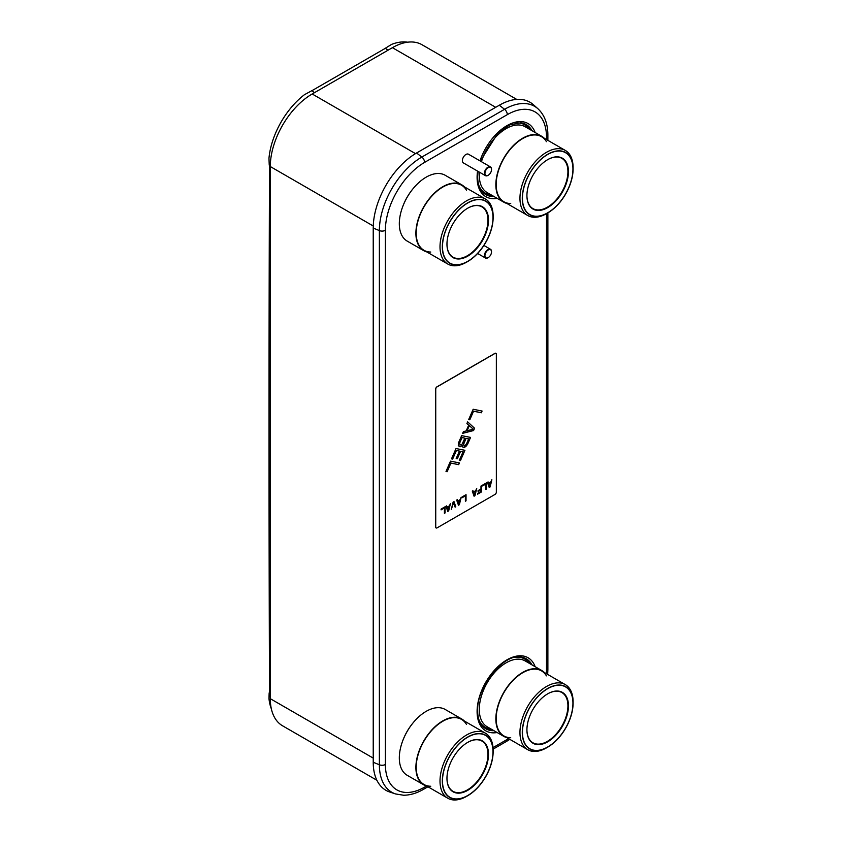 <?xml version="1.0" encoding="UTF-8"?>
<svg xmlns="http://www.w3.org/2000/svg" width="842" height="842" viewBox="0 0 842 842"><rect width="100%" height="100%" fill="white"/><g stroke="black" fill="none" stroke-linecap="round" stroke-linejoin="round"><path stroke-width="1.26" d="M516.714 99.398L422.031 44.742A59.245 34.206 120 0 0 392.414 47.678L312.193 93.988A59.245 34.206 120 0 0 270.293 166.548L270.293 698.681A59.245 34.206 120 0 0 282.565 725.804L376.89 780.26M373.227 762.252L379.374 764.778L379.374 230.592A60.045 34.669 -60 0 1 421.831 157.054L504.558 109.292A60.045 34.669 -60 0 1 537.922 108.744L533.344 104.671A61.298 35.385 120 0 0 499.285 105.239L416.569 152.991A61.298 35.385 120 0 0 373.227 228.066L373.227 762.252A61.298 35.385 120 0 0 389.762 792.027L395.582 793.953A60.045 34.669 -60 0 1 379.374 764.778A4.663 2.694 0 0 0 385.383 764.494L385.383 230.308A55.446 32.007 -60 0 1 424.589 162.401L507.305 114.638A55.446 32.007 -60 0 1 546.511 137.278L546.511 139.572M270.293 693.913L269.135 693.461L268.966 698.523A60.203 34.754 120 0 0 271.324 708.753M269.135 693.461L269.219 693.008A25.207 17.061 49.4 0 0 269.535 689.472A81945.671 55469.813 -130.6 0 1 269.535 168.305A25.207 17.061 49.4 0 0 269.219 164.527L268.966 158.328A60.203 34.754 120 0 1 304.425 94.714L311.929 90.631L314.466 92.673M407.581 42.195A60.203 34.754 120 0 0 391.583 44.394L385.373 48.226A25.207 17.061 -169.4 0 1 384.099 49.036L313.298 89.905A25.207 17.061 -169.4 0 1 311.929 90.631M466.184 430.925L468.689 425.189L466.91 423.589L467.657 421.863L474.572 428.252L473.572 430.546L462.658 433.335L463.405 431.62L466.184 430.925M436.082 527.945A1.895 1.095 -60 0 1 436.03 527.913A1.895 1.095 -60 0 1 435.64 527.05L435.64 389.13A1.895 1.095 -60 0 1 436.977 386.815L494.917 353.366A1.895 1.095 -60 0 1 495.864 353.272A1.895 1.095 -60 0 1 495.906 353.293L495.949 353.324A1.895 1.095 120 0 0 495.012 353.419L437.072 386.867A1.895 1.095 120 0 0 435.735 389.183L435.735 527.103A1.895 1.095 120 0 0 436.124 527.966A1.895 1.095 120 0 0 437.072 527.871L495.012 494.422A1.895 1.095 120 0 0 496.348 492.107L496.348 354.187A1.895 1.095 120 0 0 495.949 353.324M488.044 481.971L488.549 483.255L490.77 481.971L491.886 479.751L490.107 486.95L489.213 487.465L487.434 482.319L488.097 481.929L488.549 483.255M491.77 479.814L490.012 486.897L489.181 487.381M486.455 482.887L486.455 488.96L485.876 489.297M485.876 484.013L482.529 485.939L482.529 485.15L486.539 482.834L486.539 489.013L485.876 489.391L485.876 484.013L482.529 485.834M481.55 485.718L481.55 491.791L477.625 494.054M480.971 489.728L478.077 491.402L478.077 490.612L480.971 488.939L480.971 486.055L481.635 485.666L481.635 491.844L477.625 494.159L477.625 493.37L480.971 491.433L480.877 489.676L478.077 491.296M472.888 490.718L473.393 492.002L475.625 490.718L476.73 488.497L474.951 495.696L474.057 496.212L472.278 491.065L472.951 490.686L473.393 492.002M476.614 488.56L474.867 495.654L474.035 496.127M465.952 494.728L465.952 500.801L465.373 501.127M465.373 495.843L462.026 497.78L462.026 496.99L466.036 494.675L466.036 500.843L465.373 501.232L465.373 495.843L462.026 497.675M457.29 499.727L457.795 501.011L460.027 499.716L461.132 497.506L459.353 504.705L458.458 505.221L456.68 500.074L457.343 499.685L457.795 501.011M461.016 497.569L459.269 504.653L458.437 505.137M453.943 501.653L455.701 506.716L455.09 507.063M453.564 502.663L451.333 509.336L453.112 502.137L454.006 501.622L455.785 506.768L455.122 507.147L453.47 502.611L451.365 509.221M446.586 505.895L447.102 507.179L449.323 505.895L450.438 503.674L448.66 510.883L447.765 511.399L445.986 506.252L446.649 505.863L447.102 507.179M450.323 503.748L448.565 510.831L447.733 511.315M445.008 506.821L445.008 512.894L444.418 513.22M444.418 507.937L441.082 509.873L441.082 509.084L445.092 506.768L445.092 512.936L444.418 513.325L444.418 507.937L441.082 509.768M481.982 411.022L481.245 412.717L473.467 411.149L469.71 419.748L468.678 419.548M467.647 421.895L474.478 428.199L473.478 430.494L462.69 433.251M462.321 445.429L460.058 446.849L458.28 445.239L458.648 442.513L461.648 435.63L470.562 437.419L467.563 444.302L465.679 446.734L463.089 447.46L462.237 445.386L460.658 446.628L459.058 446.618M470.467 437.398L466.657 445.65L464.447 447.386L463.037 447.418M459.437 451.091L456.311 450.428L452.564 459.027L451.522 458.827L456.017 448.533L464.931 450.323L460.427 460.648L459.29 460.416L463.047 451.817L460.574 451.323L457.322 458.774L456.185 458.543L459.437 451.091L456.406 450.481L452.649 459.079L451.512 458.858M464.826 450.302L460.332 460.595L459.3 460.385M463.047 451.817L460.49 451.27L457.238 458.722L456.196 458.511M459.322 462.921L458.585 464.605L450.807 463.047L447.049 471.646L446.018 471.436M482.087 411.043L481.329 412.769L473.551 411.201L469.804 419.8L468.668 419.579L473.172 409.254L482.087 411.043M459.427 462.942L458.669 464.658L450.891 463.1L447.144 471.699L446.007 471.467L450.512 461.142L459.427 462.942M490.665 482.561L488.57 483.666L489.665 486.687L490.665 482.561L488.655 483.718L489.665 486.687M475.509 491.307L473.415 492.412L474.509 495.433L475.509 491.307L473.499 492.465L474.509 495.433M459.911 500.316L457.816 501.422L458.911 504.442L459.911 500.316L457.901 501.474L458.911 504.442M449.218 506.484L447.123 507.589L448.207 510.61L449.218 506.484L447.207 507.642L448.207 510.61M469.32 425.631L466.973 430.746L473.309 429.241L469.32 425.631L467.068 430.788M466.3 444.365L468.678 438.914L466.026 438.377L463.458 444.723L464.405 445.85L466.3 444.365M464.026 445.776L463.553 443.776L465.931 438.324L468.678 438.914M464.879 438.156L461.953 437.524L459.574 442.976L460.048 444.976L461.942 444.418L464.879 438.156L462.037 437.577L459.658 443.029L460.048 444.976M402.739 206.585A35.617 20.555 -60 0 1 413.085 188.671M461.774 184.84A38.006 21.945 -60 0 0 432.493 195.028A38.006 21.945 -60 0 0 415.895 233.276A38.006 21.945 120 0 0 423.768 250.674L407.191 241.096A38.006 21.945 120 0 1 399.318 223.698A38.006 21.945 -60 0 1 415.906 185.45A38.006 21.945 -60 0 1 445.197 175.273L461.774 184.84A38.006 21.945 -60 0 1 464.416 186.871M423.768 250.674A38.006 21.945 120 0 0 426.841 251.947M430.757 252.053A37.574 21.692 -60 0 1 416.201 233.097A37.574 21.692 -60 0 1 432.609 195.281A37.574 21.692 -60 0 1 461.563 185.219L485.36 198.954A37.574 21.692 120 0 0 456.406 209.026A37.574 21.692 120 0 0 440.008 246.843A37.574 21.692 120 0 0 447.786 264.041A37.574 21.692 120 0 0 466.573 262.178L467.731 261.504A35.932 20.745 120 0 0 493.138 217.499L493.138 216.162A37.574 21.692 120 0 0 485.36 198.954M466.468 190.197A37.574 21.692 -60 0 0 436.598 191.481A37.574 21.692 -60 0 0 416.201 233.097A37.574 21.692 120 0 0 423.989 250.295L447.786 264.041M493.138 217.499A35.932 20.745 120 0 0 467.731 202.827A35.932 20.745 120 0 0 442.324 246.843A35.932 20.745 120 0 0 467.731 261.504M488.497 220.172A29.375 16.956 120 0 0 467.731 208.185A29.375 16.956 120 0 0 446.965 244.159L446.965 244.159A29.375 16.956 120 0 0 467.731 256.147A29.375 16.956 120 0 0 488.497 220.172M446.965 244.001A28.996 16.735 120 0 0 452.964 257.126A28.996 16.735 120 0 0 475.309 249.358A28.996 16.735 120 0 0 487.971 220.172A28.996 16.735 120 0 0 481.961 206.9A28.996 16.735 120 0 0 467.594 208.269M442.482 246.748A35.711 20.618 120 0 0 449.881 263.093A35.711 20.618 120 0 0 477.393 253.526A35.711 20.618 120 0 0 492.98 217.583A35.711 20.618 120 0 0 485.592 201.238A35.711 20.618 120 0 0 458.069 210.805A35.711 20.618 120 0 0 442.482 246.748M402.739 740.771A35.617 20.555 -60 0 1 413.085 722.857M461.774 719.026A38.006 21.945 -60 0 0 432.493 729.214A38.006 21.945 -60 0 0 415.895 767.462A38.006 21.945 120 0 0 423.768 784.86L407.191 775.293A38.006 21.945 120 0 1 399.318 757.884A38.006 21.945 -60 0 1 415.906 719.636A38.006 21.945 -60 0 1 445.197 709.459L461.774 719.026A38.006 21.945 -60 0 1 464.416 721.057M423.768 784.86A38.006 21.945 120 0 0 426.841 786.133M430.757 786.249A37.574 21.692 -60 0 1 416.201 767.283A37.574 21.692 -60 0 1 432.609 729.467A37.574 21.692 -60 0 1 461.563 719.405L485.36 733.15A37.574 21.692 120 0 0 456.406 743.212A37.574 21.692 120 0 0 440.008 781.029A37.574 21.692 120 0 0 447.786 798.227A37.574 21.692 120 0 0 466.573 796.364L467.731 795.701A35.932 20.745 120 0 0 493.138 751.685L493.138 750.348A37.574 21.692 120 0 0 485.36 733.15M466.468 724.394A37.574 21.692 -60 0 0 436.598 725.678A37.574 21.692 -60 0 0 416.201 767.283A37.574 21.692 120 0 0 423.989 784.481L447.786 798.227M493.138 751.685A35.932 20.745 120 0 0 467.731 737.013A35.932 20.745 120 0 0 442.324 781.029A35.932 20.745 120 0 0 467.731 795.701M488.497 754.369A29.375 16.956 120 0 0 467.731 742.37A29.375 16.956 120 0 0 446.965 778.345L446.965 778.345A29.375 16.956 120 0 0 467.731 790.333A29.375 16.956 120 0 0 488.497 754.369M446.965 778.187A28.996 16.735 120 0 0 452.964 791.312A28.996 16.735 120 0 0 475.309 783.544A28.996 16.735 120 0 0 487.971 754.369A28.996 16.735 120 0 0 481.961 741.097A28.996 16.735 120 0 0 467.594 742.455M442.482 780.934A35.711 20.618 120 0 0 449.881 797.279A35.711 20.618 120 0 0 477.393 787.712A35.711 20.618 120 0 0 492.98 751.78A35.711 20.618 120 0 0 485.592 735.424A35.711 20.618 120 0 0 458.069 744.991A35.711 20.618 120 0 0 442.482 780.934M482.687 158.054A35.617 20.555 -60 0 1 493.033 140.14M544.374 138.341A38.006 21.945 -60 0 0 541.732 136.309A38.006 21.945 -60 0 0 512.441 146.497A38.006 21.945 -60 0 0 495.854 184.745A38.006 21.945 120 0 0 503.727 202.143L487.15 192.576A38.006 21.945 120 0 1 479.277 175.168A38.006 21.945 -60 0 1 479.393 172.157M481.445 161.696A38.006 21.945 -60 0 1 525.155 126.742L541.732 136.309M503.727 202.143A38.006 21.945 120 0 0 506.8 203.417M510.715 203.532A37.574 21.692 -60 0 1 496.159 184.566A37.574 21.692 -60 0 1 512.557 146.75A37.574 21.692 -60 0 1 541.511 136.688L565.319 150.434A37.574 21.692 120 0 0 536.365 160.496A37.574 21.692 120 0 0 519.956 198.312A37.574 21.692 120 0 0 527.745 215.51A37.574 21.692 120 0 0 546.532 213.647L546.511 671.463A55.446 32.007 -60 0 1 546.469 673.737M546.426 141.677A37.574 21.692 -60 0 0 516.556 142.961A37.574 21.692 -60 0 0 496.159 184.566A37.574 21.692 120 0 0 503.948 201.764L527.745 215.51M573.097 168.968A35.932 20.745 120 0 0 547.689 154.296A35.932 20.745 120 0 0 522.282 198.312A35.932 20.745 120 0 0 547.689 212.984A35.932 20.745 120 0 0 573.097 168.968L573.097 167.632A37.574 21.692 120 0 0 565.319 150.434M568.455 171.652A29.375 16.956 120 0 0 547.689 159.654A29.375 16.956 120 0 0 526.924 195.628L526.924 195.628A29.375 16.956 120 0 0 547.689 207.616A29.375 16.956 120 0 0 568.455 171.652M526.924 195.47A28.996 16.735 120 0 0 532.923 208.595A28.996 16.735 120 0 0 555.267 200.828A28.996 16.735 120 0 0 567.918 171.652A28.996 16.735 120 0 0 561.919 158.37A28.996 16.735 120 0 0 547.553 159.738M522.44 198.217A35.711 20.618 120 0 0 529.828 214.563A35.711 20.618 120 0 0 557.351 204.995A35.711 20.618 120 0 0 572.939 169.063A35.711 20.618 120 0 0 565.54 152.707A35.711 20.618 120 0 0 538.027 162.274A35.711 20.618 120 0 0 522.44 198.217M482.687 692.25A35.617 20.555 -60 0 1 493.033 674.326M541.732 670.506A38.006 21.945 -60 0 0 512.441 680.683A38.006 21.945 -60 0 0 495.854 718.931A38.006 21.945 120 0 0 503.727 736.329L487.15 726.762A38.006 21.945 120 0 1 479.277 709.364A38.006 21.945 -60 0 1 495.864 671.116A38.006 21.945 -60 0 1 525.155 660.928L541.732 670.506A38.006 21.945 -60 0 1 544.374 672.526M503.727 736.329A38.006 21.945 120 0 0 506.8 737.603M510.715 737.718A37.574 21.692 -60 0 1 496.159 718.752A37.574 21.692 -60 0 1 512.557 680.946A37.574 21.692 -60 0 1 541.511 670.874L565.319 684.62A37.574 21.692 120 0 0 536.365 694.682A37.574 21.692 120 0 0 519.956 732.498A37.574 21.692 120 0 0 527.745 749.696A37.574 21.692 120 0 0 546.532 747.833L547.689 747.17A35.932 20.745 120 0 0 573.097 703.154L573.097 701.818A37.574 21.692 120 0 0 565.319 684.62M546.426 675.863A37.574 21.692 -60 0 0 516.556 677.147A37.574 21.692 -60 0 0 496.159 718.752A37.574 21.692 120 0 0 503.948 735.961L527.745 749.696M573.097 703.154A35.932 20.745 120 0 0 547.689 688.482A35.932 20.745 120 0 0 522.282 732.498A35.932 20.745 120 0 0 547.689 747.17M568.455 705.838A29.375 16.956 120 0 0 547.689 693.84A29.375 16.956 120 0 0 526.924 729.814L526.924 729.814A29.375 16.956 120 0 0 547.689 741.813A29.375 16.956 120 0 0 568.455 705.838M526.924 729.667A28.996 16.735 120 0 0 532.923 742.781A28.996 16.735 120 0 0 555.267 735.013A28.996 16.735 120 0 0 567.918 705.838A28.996 16.735 120 0 0 561.919 692.566A28.996 16.735 120 0 0 547.553 693.924M522.44 732.403A35.711 20.618 120 0 0 529.828 748.748A35.711 20.618 120 0 0 557.351 739.181A35.711 20.618 120 0 0 572.939 703.249A35.711 20.618 120 0 0 565.54 686.893A35.711 20.618 120 0 0 538.027 696.471A35.711 20.618 120 0 0 522.44 732.403M491.528 251.569L491.528 251.874A4.663 2.694 120 0 0 488.234 249.969A4.663 2.694 120 0 0 484.939 255.684A4.663 2.694 120 0 0 488.234 257.589A4.663 2.694 120 0 0 491.528 251.874L491.528 251.569A5.041 2.915 120 0 0 490.486 249.264A5.041 2.915 120 0 0 486.602 250.611A5.041 2.915 120 0 0 484.403 255.684A5.041 2.915 120 0 0 485.445 257.999A5.041 2.915 120 0 0 487.971 257.747A5.041 2.915 120 0 0 488.107 257.663M485.445 175.652L463.426 162.938A5.041 2.915 120 0 1 462.384 160.633A5.041 2.915 -60 0 1 464.584 155.56A5.041 2.915 -60 0 1 468.468 154.212L490.486 166.916A5.041 2.915 120 0 0 486.602 168.274A5.041 2.915 120 0 0 484.403 173.347A5.041 2.915 120 0 0 485.445 175.652A5.041 2.915 120 0 0 487.971 175.399A5.041 2.915 120 0 0 488.107 175.325M491.528 169.231L491.528 169.537A4.663 2.694 120 0 0 488.234 167.632A4.663 2.694 120 0 0 484.939 173.347A4.663 2.694 120 0 0 488.234 175.252A4.663 2.694 120 0 0 491.528 169.537L491.528 169.231A5.041 2.915 120 0 0 490.486 166.916M392.414 47.678L495.696 107.302M312.193 93.988L415.495 153.633M270.293 166.548L373.259 226.003M270.293 698.681L373.227 758.105M515.304 657.265A39.416 22.755 -60 0 1 529.123 663.222M479.045 720.068A39.416 22.755 120 0 0 491.118 729.056M520.156 656.928A40.006 23.102 -60 0 1 530.46 663.991M481.192 724.436A40.006 23.102 120 0 0 492.444 729.825M531.955 664.854A40.427 23.344 -60 0 0 520.661 656.981C503.79 653.497 476.456 686.683 477.656 710.774C477.709 716.731 478.982 721.426 481.477 724.846A40.427 23.344 120 0 0 493.949 730.688M497.138 732.529A42.216 24.376 120 0 1 477.098 711.543A42.216 24.376 -60 0 1 501.979 663.191A42.216 24.376 -60 0 1 535.144 666.696M426.494 786.039L424.589 787.133A55.446 32.007 -60 0 1 385.383 764.494M508.568 738.623A55.446 32.007 -60 0 1 507.305 739.371L493.033 747.612M477.551 171.094A42.216 24.376 -60 0 0 477.098 177.357A42.216 24.376 120 0 0 497.138 198.344M480.003 160.864A42.216 24.376 -60 0 1 508.579 124.763A42.216 24.376 -60 0 1 535.144 132.51M477.993 171.347L477.656 176.578C477.709 182.546 478.982 187.24 481.477 190.65A40.427 23.344 120 0 0 493.949 196.502M480.329 161.054L498.001 132.973L509.81 124.858L520.661 122.795A40.427 23.344 -60 0 1 531.955 130.668M520.156 122.743A40.006 23.102 -60 0 1 530.46 129.805M481.192 190.25A40.006 23.102 120 0 0 492.444 195.628M479.045 185.882A39.416 22.755 120 0 0 491.118 194.86M515.304 123.069A39.416 22.755 -60 0 1 529.123 129.036M427.947 786.775L423.621 789.27A4.663 2.694 -120 0 0 424.589 787.133M509.81 739.339L506.347 741.507A4.663 2.694 -120 0 0 507.305 739.371M547.879 212.868L547.879 669.558A4.663 2.694 180 0 1 546.511 671.463M547.879 140.361L547.879 135.373A4.663 2.694 180 0 1 546.511 137.278M499.285 105.239L504.558 109.292A4.663 2.694 60 0 1 507.305 114.638M424.589 162.401A4.663 2.694 60 0 0 421.831 157.054L416.569 152.991M373.227 228.066L379.374 230.592A4.663 2.694 0 0 0 385.383 230.308M387.92 50.267L385.373 48.226M270.335 164.474L269.135 164.011M423.621 789.27C416.822 793.206 410.149 795.195 403.602 795.237L395.582 793.953M506.347 741.507L493.117 749.138M547.879 669.558L547.679 674.431M547.879 135.373C547.9 123.9 544.574 115.028 537.922 108.744M547.689 212.984L546.532 213.647M490.486 249.264L483.908 245.464M485.445 257.999L477.625 253.484"/></g></svg>
